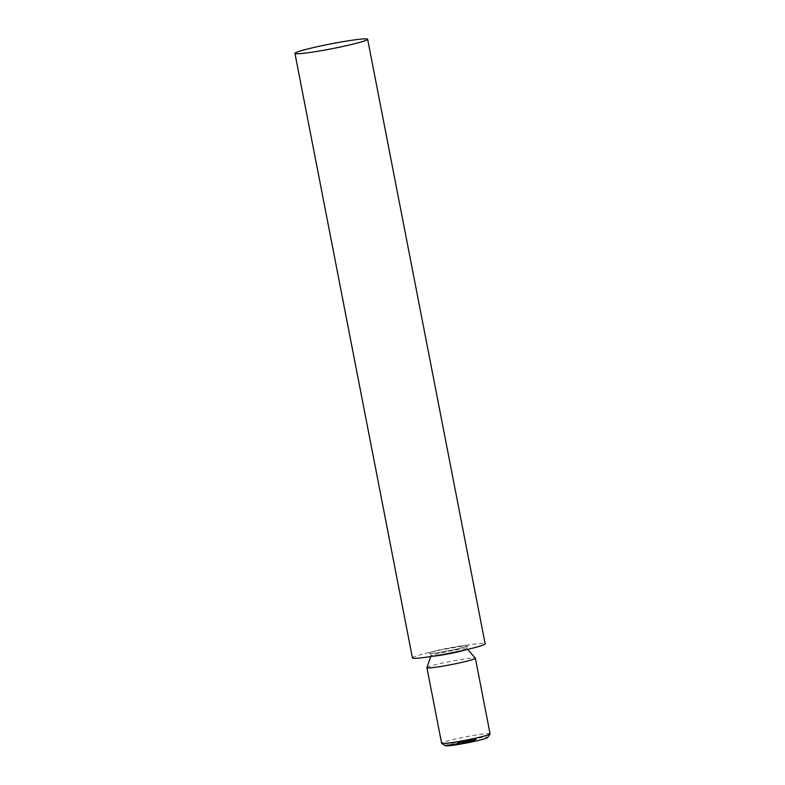 <?xml version="1.0" encoding="UTF-8"?>
<svg xmlns="http://www.w3.org/2000/svg" width="785" height="785" viewBox="0 0 785 785"><rect width="100%" height="100%" fill="white"/><g stroke="black" fill="none" stroke-linecap="round" stroke-linejoin="round"><path stroke-width="0.59" stroke-dasharray="3.92 2.94" d="M454.289 744.474L450.698 745.25L454.289 744.474L454.172 743.866L453.779 744.73M454.515 744.533L455.791 744.288L454.515 744.533L454.397 743.925L455.555 743.729L455.673 744.337M458.175 743.994L455.32 744.474L458.175 743.994L457.733 743.209L457.851 743.807M461.56 743.424L463.984 742.787L461.56 743.424L461.443 742.816L461.6 743.415M463.258 743.061L464.524 742.826L463.258 743.061L463.14 742.453L466.261 742.571L464.406 742.885L466.143 741.962L466.261 742.571L465.731 741.854L465.848 742.463M474.552 741.128L472.698 741.482L474.591 741.177L472.972 741.433L474.552 741.128L474.68 740.363L474.797 740.962M474.68 740.363L472.58 740.873L472.698 741.482L474.474 740.569L474.591 741.177M474.474 740.569L473.335 740.804L473.453 741.413L472.855 740.824L473.826 740.608L473.944 741.217M459.156 742.767L457.498 743.042L459.627 742.571L459.156 742.767L459.303 742.11L459.421 742.718M459.303 742.11L457.38 742.433L458.97 742.011L459.627 742.571L459.51 741.962L459.627 742.571M461.443 742.374L459.784 742.659L461.914 742.188L461.443 742.374L461.6 741.727L461.717 742.335M461.6 741.727L459.667 742.051L461.266 741.629L461.914 742.188L461.796 741.58L461.914 742.188M463.013 741.972L464.798 741.727L463.013 741.972L462.895 741.374L463.16 741.913M463.042 741.315L461.963 741.668L464.681 741.118L464.798 741.727L462.895 741.374M470.921 740.785L472.325 740.304L470.921 740.785L471.069 740.137L471.186 740.746M473.787 740.226L471.765 740.598L474.081 740.167L471.824 740.549L473.787 740.226L473.669 739.617L472.57 739.862L472.688 740.471M472.57 739.862L473.963 739.568L474.081 740.167L473.973 739.509L473.384 740.196M445.281 745.75A21.607 1.442 169 0 1 446.518 744.886A21.607 1.442 169 0 1 470.706 739.274A21.607 1.442 169 0 1 487.603 737.527M475.003 740.098L476.377 739.637L474.346 740.098L475.543 739.892L475.003 740.098L475.151 739.45L475.268 740.059M469.244 740.932L471.039 740.677L469.244 740.932L469.126 740.324L469.724 740.746M469.607 740.137L468.203 740.618L470.921 740.078L471.039 740.677L469.126 740.324M467.683 741.334L464.681 741.835L467.683 741.334L467.84 740.677L467.958 741.285M467.84 740.677L464.563 741.226L466.074 740.824L466.496 741.462L466.378 740.854L466.182 741.58M466.064 740.981L467.585 740.569L468.027 741.197L467.566 740.726M470.794 741.756L472.835 741.413L470.794 741.756L472.717 740.804L472.835 741.413L472.295 740.755L470.676 741.148L470.794 741.756M469.283 741.953L470.872 741.697L468.184 742.316L470.225 741.972L469.165 741.354L469.283 741.953M469.577 741.433L468.066 741.707L470.048 741.158L470.608 741.746L470.755 741.089L470.872 741.697L468.91 741.393L469.695 742.031M467.389 742.267L468.9 742.011L466.447 742.531L468.459 742.198L466.712 742.492L467.988 742.208L467.271 741.658L468.056 741.491L468.174 742.1M468.056 741.491L468.9 742.011L468.174 741.452L467.006 741.707L467.242 742.335L466.712 741.825L466.83 742.433M466.712 741.825L466.447 742.531L468.341 741.599L468.459 742.198M468.341 741.599L467.124 741.845L467.242 742.453L466.594 741.884L467.752 741.639L467.87 742.247M459.097 743.788L460.53 743.542L458.577 743.925L458.98 743.179L460.412 742.944L460.53 743.542M450.237 744.465L448.794 744.877L450.639 744.572L450.757 745.171L448.912 745.485L450.757 745.171L450.237 744.465L450.354 745.063M448.912 745.485L449.393 744.847L448.912 745.485M490.066 733.808A24.688 1.648 -11 0 0 469.93 736.065A24.688 1.648 -11 0 0 443.093 742.335A24.688 1.648 -11 0 0 441.602 743.228M426.912 667.593A24.688 1.648 169 0 1 428.404 666.769A24.688 1.648 169 0 1 454.78 660.587A24.688 1.648 169 0 1 475.347 658.183M412.439 657.928A37.032 2.473 169 0 1 414.676 656.594A37.032 2.473 169 0 1 425.038 653.552A37.032 2.473 169 0 1 471.824 644.456A37.032 2.473 169 0 1 485.15 643.798M475.151 739.45L476.26 739.028L476.377 739.637M476.26 739.028L474.797 739.274L474.915 739.882M474.797 739.274L474.797 739.921M474.68 739.323L475.877 739.117L475.995 739.725M475.877 739.117L475.651 739.853M475.533 739.244L474.346 739.45L474.454 740.049M474.346 739.45L474.346 740.098M474.228 739.49L475.425 739.293L475.543 739.892M475.425 739.293L474.886 739.499M471.932 739.941L472.05 740.54M471.648 740L471.765 740.598M472.433 739.912L472.55 740.52M473.267 739.588L472.227 739.804L472.344 740.402M472.227 739.804L471.824 740.549M471.707 739.951L473.669 739.617M473.738 739.588L472.07 739.862L473.649 739.568L473.855 740.186L472.187 740.471L473.855 740.186L473.649 739.568L473.865 740.177M472.07 739.862L472.187 740.471M473.159 739.637L473.276 740.235M471.069 740.137L472.207 739.706L472.325 740.304M472.207 739.706L472.06 740.353M471.942 739.745L470.804 740.186M469.342 740.186L469.459 740.785M468.203 740.618L468.321 741.226M468.468 740.569L468.586 741.177M468.616 740.52L468.733 741.128M469.351 740.432L469.469 741.03M470.921 740.078L470.186 740.108L470.921 740.078M469.45 740.392L470.657 740.118L468.871 740.422L468.988 741.02L470.774 740.726L468.988 741.02L469.45 740.392M470.087 740.147L470.774 740.726L470.087 740.147M468.645 740.373L468.763 740.971M468.38 740.412L468.498 741.02M468.243 740.471L468.36 741.069M467.634 740.54L467.752 741.138M466.741 740.726L466.859 741.334M466.133 740.795L466.251 741.393M464.563 741.226L464.681 741.835M464.828 741.187L464.946 741.786M466.339 740.932L466.457 741.54M462.767 741.354L462.885 741.962M461.963 741.668L462.08 742.276M462.228 741.619L462.345 742.227M462.375 741.57L462.493 742.168M463.111 741.472L463.228 742.08M464.681 741.118L463.945 741.158L464.681 741.118M463.209 741.442L464.416 741.168L462.63 741.472L462.748 742.07L464.534 741.776L462.748 742.07L463.209 741.442M463.837 741.197L464.534 741.776L463.837 741.197M462.404 741.423L462.522 742.021M462.139 741.462L462.257 742.07M461.992 741.521L462.11 742.129M461.315 741.599L461.433 742.208M459.667 742.051L459.784 742.659M459.941 742.011L460.059 742.61M460.54 741.786L460.658 742.394M460.118 741.805L460.236 742.404M459.843 741.845L459.961 742.453M459.696 741.904L459.814 742.512M459.029 741.982L459.147 742.59M457.38 742.433L457.498 743.042M457.645 742.394L457.763 742.993M458.244 742.168L458.361 742.777M473.443 740.569L473.561 741.177M473.326 740.608L473.443 741.217M474.356 740.441L474.474 741.04M474.228 740.52L474.346 741.128M473.895 740.579L474.012 741.177M472.58 740.873L473.237 740.844L472.58 740.873M474.199 740.618L474.317 741.226M473.826 740.608L474.434 740.52M470.941 741.109L472.452 740.854L470.784 741.197L472.57 741.462L471.059 741.707M471.236 741.158L470.902 741.796L471.236 741.158M472.177 740.804L472.57 741.462L472.177 740.804M470.755 741.089L470.146 741.118L470.755 741.089M468.174 741.668L468.292 742.267M468.066 741.707L468.184 742.316M470.107 741.364L470.225 741.972M468.517 741.452L468.635 742.051M468.782 741.403L468.174 741.452L468.91 741.992M466.329 741.933L467.016 741.894L466.329 741.933M468.076 741.639L468.194 742.247M467.683 741.737L467.801 742.345M467.124 741.845L466.594 741.884L467.124 741.845M465.731 741.854L465.584 742.522M465.466 741.913L465.927 742.561M465.809 741.953L465.633 742.6M465.515 742.002L464.288 742.276L464.897 742.247L464.416 742.865M464.995 742.208L465.868 742.011L464.553 742.237L464.671 742.836L465.986 742.62L464.671 742.836L464.995 742.208M465.456 742.031L465.986 742.62L465.456 742.031M464.298 742.267L464.524 742.826M464.406 742.217L463.248 742.414L463.366 743.022M461.482 742.816L463.866 742.178L463.984 742.787M463.866 742.178L463.69 742.826M463.572 742.227L461.698 742.728L461.815 743.336M461.57 742.561L461.394 743.218M460.412 742.944L459.647 742.875L459.765 743.483M459.647 742.875L459.716 743.493M459.598 742.885L458.94 743.788M458.823 743.179L458.597 743.846M458.479 743.238L458.479 743.886M458.361 743.287L458.832 743.827M458.715 743.228L458.577 743.925M458.46 743.326L458.842 743.886M459.99 742.983L459.097 743.14L459.99 742.983L460.108 743.591L459.215 743.738L460.108 743.591M459.097 743.14L459.215 743.738M459.578 742.953L459.696 743.552M457.733 743.209L457.812 743.817M457.694 743.209L455.202 743.866L455.32 744.474M455.202 743.866L455.614 744.425M455.496 743.817L456.291 743.611L456.409 744.209M456.291 743.611L457.655 743.375L457.773 743.984L456.664 744.151L457.743 743.964L457.626 743.366L456.546 743.542L457.626 743.366M457.655 743.375L457.881 744.043M456.546 743.542L456.664 744.151M457.508 743.287L457.626 743.895M455.555 743.729L455.791 744.288M455.673 743.689L454.515 743.886L454.633 744.484M453.661 744.131L454.054 744.69M453.936 744.082L454.643 743.729L454.76 744.327M454.643 743.729L454.721 744.337M454.613 743.729L452.454 744.288L452.572 744.896M450.698 745.25L450.58 744.641L452.091 744.151L452.209 744.759M450.58 744.641L450.973 745.201M450.855 744.602L451.934 744.249L452.052 744.847M451.934 744.249L452.346 744.975M452.229 744.366L452.405 744.965M452.288 744.357L454.172 743.866M449.972 744.514L450.08 745.122M450.315 744.553L450.433 745.161M450.011 744.602L450.129 745.21M449.491 744.808L450.364 744.612L449.059 744.837L449.177 745.436L450.482 745.22L449.177 745.436L449.491 744.808M449.952 744.641L450.482 745.22L449.952 744.641M433.055 656.182A18.516 1.236 169 0 1 430.936 655.966A18.516 1.236 169 0 1 432.054 655.347A18.516 1.236 169 0 1 451.836 650.706A18.516 1.236 169 0 1 467.261 648.901A18.516 1.236 169 0 1 465.377 649.892M429.64 652.61A20.488 1.374 169 0 1 435.371 650.932A20.488 1.374 169 0 1 461.266 645.898A20.488 1.374 169 0 1 465.407 646.938A20.488 1.374 169 0 1 439.512 652.433A20.488 1.374 169 0 1 429.64 652.61M464.995 741.06L465.112 741.668M465.269 741.02L465.387 741.619M466.751 740.775L466.869 741.383M460.079 741.894L460.196 742.502M460.324 741.864L460.442 742.463M461.619 741.658L461.737 742.267M457.792 742.276L457.91 742.885M458.028 742.247L458.146 742.855M459.333 742.051L459.451 742.649M467.664 649.362L467.261 648.901C466.732 647.507 466.81 646.585 467.507 646.114L455.604 649.352C445.605 651.668 430.71 653.866 429.67 653.473C430.641 653.787 431.063 654.621 430.936 655.966L430.739 656.545M425.038 653.552L435.371 650.932L471.824 644.456M474.16 740.127L474.042 739.519M471.118 740.638L471 740.029M468.93 741.06L468.812 740.451M470.823 740.697L470.706 740.088M466.663 741.383L466.545 740.775M464.877 741.688L464.759 741.079M462.689 742.11L462.571 741.501M464.583 741.737L464.465 741.138M472.619 741.521L472.501 740.922M472.923 741.462L472.805 740.854M473.051 741.305L472.933 740.697M470.598 741.854L470.48 741.256M472.756 741.364L472.639 740.765M470.902 741.805L470.784 741.197M470.647 741.717L470.529 741.109M470.941 741.658L470.823 741.05M468.959 742.041L468.841 741.433M469.244 741.982L469.126 741.383M467.075 742.335L466.957 741.737M466.388 742.571L466.27 741.962M466.673 742.512L466.555 741.913M464.347 742.914L464.229 742.316M466.329 742.531L466.212 741.923M464.632 742.855L464.514 742.257M466.025 742.59L465.907 741.992M448.843 745.524L448.726 744.916M450.825 745.132L450.708 744.523M449.138 745.465L449.02 744.857M450.531 745.201L450.413 744.592"/><path stroke-width="1.18" d="M490.036 733.926L487.603 737.527A21.607 1.442 169 0 1 466.702 742.963A21.607 1.442 169 0 1 445.281 745.75L441.67 743.326A24.688 1.648 -11 0 0 466.153 740.137A24.688 1.648 -11 0 0 490.036 733.926A24.688 1.648 -11 0 0 490.066 733.808L475.386 658.242A24.688 1.648 169 0 1 451.463 664.571A24.688 1.648 169 0 1 426.912 667.662A24.688 1.648 169 0 1 426.912 667.593L430.739 656.545M426.912 667.662L441.602 743.228A24.688 1.648 -11 0 0 441.67 743.326M467.664 649.362L475.347 658.183A24.688 1.648 169 0 1 475.386 658.242M367.635 39.25L485.15 643.798A37.032 2.473 169 0 1 449.265 653.287A37.032 2.473 169 0 1 412.439 657.928L294.934 53.38A37.032 2.473 169 0 1 297.172 52.045A37.032 2.473 169 0 1 337.432 42.645A37.032 2.473 169 0 1 367.635 39.25A37.032 2.473 169 0 1 331.761 48.748A37.032 2.473 169 0 1 294.934 53.38M465.377 649.892A18.516 1.236 169 0 1 449.344 653.699A18.516 1.236 169 0 1 433.055 656.182"/></g></svg>
